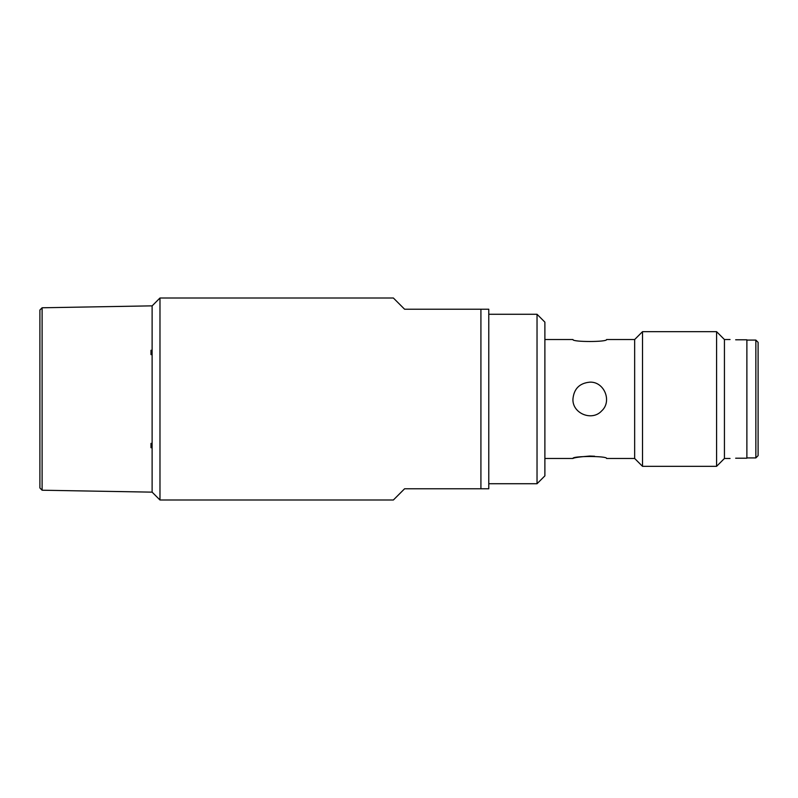 <?xml version="1.0" encoding="UTF-8"?>
<svg xmlns="http://www.w3.org/2000/svg" width="798" height="798" viewBox="0 0 798 798"><rect width="100%" height="100%" fill="white"/><g stroke="black" fill="none" stroke-linecap="round" stroke-linejoin="round"><path stroke-width="1.2" d="M152.119 492.147L152.119 305.853M159.979 399L159.979 298.003L393.374 298.003L404.596 309.225L480.915 309.225L480.915 488.775L404.596 488.775L393.374 499.997L159.979 499.997L159.979 399M480.915 309.225L488.775 309.225L488.775 488.775L480.915 488.775M488.775 314.272L537.034 314.272L537.034 483.728L488.775 483.728M537.034 314.272L544.884 322.133L544.884 475.867L537.034 483.728M544.884 339.529L572.944 339.529C571.907 342.152 607.637 342.152 606.6 339.529L634.659 339.529L634.659 458.471L642.51 466.331L642.51 331.669L716.584 331.669L716.584 466.331L724.434 458.471L724.434 339.529L730.05 339.529M589.772 382.162C604.206 381.384 612.385 401.264 601.672 410.9C592.036 421.613 572.156 413.444 572.944 399C573.942 388.776 579.548 383.16 589.772 382.162M594.62 456.247L589.772 456.047C579.548 456.865 573.942 457.683 572.944 458.471C571.907 455.848 607.637 455.848 606.6 458.471L634.659 458.471M735.656 458.212C728.414 458.501 728.414 458.501 735.656 458.212C728.414 458.501 728.414 458.501 735.656 458.212L746.878 458.212L746.878 339.788L735.656 339.788C728.414 339.499 728.414 339.499 735.656 339.788M150.992 492.127L152.119 492.107L152.119 447.728L150.992 447.718L150.992 443.379L152.119 443.678M150.992 350.282L152.119 350.272L150.992 350.282L150.992 354.621L152.119 354.611L152.119 443.389L150.992 443.379M152.119 350.272L152.119 305.893L159.969 298.003M150.992 305.873L152.119 305.893M42.104 490.221L39.9 487.977L39.9 310.023L42.104 307.779L42.104 490.221L151.002 492.127M755.856 457.912L755.856 340.088L758.1 342.332L758.1 455.668L755.856 457.912L746.878 457.912M152.119 492.137L159.969 499.997M544.884 458.471L572.944 458.471M724.434 458.471L730.05 458.471M724.434 339.529L716.584 331.669M642.51 466.331L716.584 466.331M634.659 339.529L642.51 331.669M42.104 307.779L151.002 305.873M755.856 340.088L746.878 340.088"/></g></svg>
